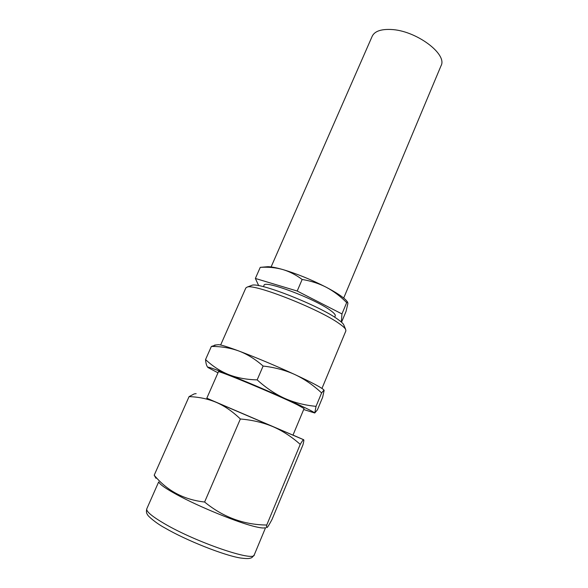 <?xml version="1.0" encoding="UTF-8"?>
<svg xmlns="http://www.w3.org/2000/svg" width="588" height="588" viewBox="0 0 588 588"><rect width="100%" height="100%" fill="white"/><g stroke="black" fill="none" stroke-linecap="round" stroke-linejoin="round"><path stroke-width="0.88" d="M264.982 527.796C263.564 528.245 260.491 527.914 255.751 526.804C239.096 523.085 199.361 506.966 177.039 494.765C166.272 488.9 160.267 484.777 159.017 482.38M293.008 435.083L303.673 439.728C304.047 439.956 303.798 441.684 302.916 444.932L272.053 519.388C269.495 524.231 267.819 526.951 267.011 527.546C266.46 527.906 266.364 527.076 266.746 525.033C243.726 524.783 223.014 517.117 204.609 502.027C183.875 499.704 167.073 490.767 154.196 475.222L155.982 478.294M154.196 475.222L189.071 396.621L194.261 393.886L195.745 393.703M204.609 502.027L240.36 418.987C252.45 420.03 263.328 422.596 272.994 426.682L303.621 439.714C303.188 439.692 302.056 441.25 300.233 444.381C291.655 436.744 282.578 430.85 272.994 426.682L216.333 402.383C207.961 398.87 198.876 396.951 189.071 396.621M240.36 418.987C232.605 411.497 224.594 405.963 216.333 402.383L206.829 398.15M292.978 435.142L206.807 398.201L218.405 371.829C216.083 369.345 276.764 394.614 297.249 404.728L304.084 408.55L292.978 435.142M266.746 525.033L300.233 444.381M303.673 409.527L314.756 412.996C313.698 411.769 303.739 406.918 284.886 398.458C264.945 389.587 246.151 381.612 228.511 374.534C213.319 368.514 206.484 366.184 208.012 367.551L217.979 372.799M324.039 390.145L323.613 389.668L324.142 390.381L322.628 397.312L317.461 409.762L314.756 412.996L316.035 406.345C304.841 405.286 294.456 402.655 284.886 398.458C275.324 394.136 266.085 387.94 257.162 379.877C246.387 379.613 236.839 377.827 228.511 374.534C220.155 371.109 212.503 366.126 205.543 359.569C205.851 363.362 206.586 365.92 207.748 367.25M217.744 344.759L218.604 344.664C221.242 344.862 227.975 346.971 238.809 350.985C230.356 347.92 221.213 346.406 211.364 346.45L216.127 344.943M211.364 346.45L205.543 359.569M323.944 390.101L321.607 392.931L316.035 406.345M323.613 389.668C320.776 387.205 311.228 382.185 294.97 374.6C285.489 370.264 274.868 367.412 263.115 366.045L257.162 379.877M263.115 366.045C255.302 359.172 247.195 354.16 238.809 350.985C256.508 357.666 275.235 365.538 294.97 374.6C304.437 379.062 313.316 385.177 321.607 392.931M220.64 345.002L245.843 287.951L247.1 287.12C254.016 283.379 319.593 309.2 339.313 323.679C342.738 326.068 344.84 327.957 345.634 329.353L345.898 330.831L321.967 388.433M251.223 285.562L251.899 285.312C258.632 281.77 319.335 305.628 337.718 319.255C340.908 321.504 342.885 323.29 343.642 324.627L343.921 325.289M263.446 286.694L264.034 285.342C263.872 279.609 314.631 298.579 330.382 310.354C334.028 312.97 335.652 314.808 335.241 315.859L334.675 317.226M341.356 322.07L341.951 313.926L297.19 291.031L255.361 278.455L258.698 285.665M341.577 322.136L346.023 311.471L347.898 303.452L347.611 302.122L346.685 302.607C340.305 296.212 333.528 291.119 326.355 287.311C319.122 283.578 311.059 280.961 302.166 279.469C295.815 274.758 289.252 271.421 282.483 269.458C275.64 267.569 268.231 266.871 260.249 267.356L261.697 267.231M260.249 267.356L255.361 278.455M347.361 301.806L346.104 300.24C342.775 296.815 336.196 292.501 326.355 287.311C311.339 279.616 296.712 273.67 282.483 269.458C276 267.628 271.127 266.709 267.863 266.702L265.864 266.871M302.166 279.469L297.19 291.031M346.685 302.607L341.951 313.926M343.701 298.05L441.037 65.768C447.777 54.125 415.782 30.311 390.946 29.481C380.84 29.055 374.585 31.311 372.197 36.258L271.105 266.937M265.548 527.73L254.288 554.829C254.626 562.194 195.988 542.298 164.412 523.665C151.807 516.286 145.942 511.317 146.809 508.767C146.125 511.362 146.375 513.339 147.559 514.698C147.529 515.772 156.07 523.261 164.699 527.833M254.288 554.829C252.722 556.939 251.598 557.983 250.929 557.968C250.047 558.188 248.981 559.166 240.36 557.983C224.168 555.41 186.411 540.534 164.89 527.943M196.157 393.651L194.261 393.886M158.672 481.925L146.809 508.767M218.604 344.664L214.539 345.119M251.899 285.312L247.1 287.12M343.642 324.627L345.634 329.353M267.863 266.702L260.286 267.349M346.104 300.24L347.611 302.122"/></g></svg>

